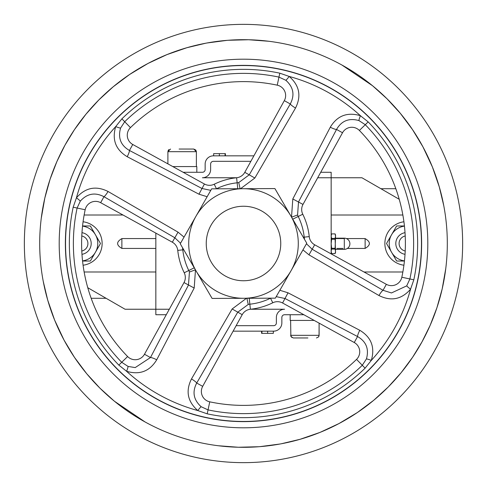 <?xml version="1.0" encoding="UTF-8"?>
<svg xmlns="http://www.w3.org/2000/svg" width="487" height="487" viewBox="0 0 487 487"><rect width="100%" height="100%" fill="white"/><g stroke="black" fill="none" stroke-linecap="round" stroke-linejoin="round"><path stroke-width="0.73" d="M225.067 153.649L225.067 155.84L213.653 155.84L213.653 153.649L225.402 153.649L225.402 155.84L225.268 153.649M253.885 155.84L213.367 155.84A8.218 8.218 0 0 0 205.149 164.058L205.149 169.537A2.739 2.739 0 0 1 202.409 172.276L183.155 172.276M273.347 331.16L273.347 333.352L261.598 333.352L261.598 331.16M261.732 331.16L261.732 333.352M261.933 331.16L261.933 333.352M233.115 331.16L273.633 331.16A8.218 8.218 0 0 0 281.851 322.942L281.851 317.463A2.739 2.739 0 0 1 284.591 314.724L303.845 314.724M344.309 238.161L344.309 249.338A5.588 5.588 0 0 0 349.897 243.75A5.588 5.588 0 0 0 344.309 238.161L335.543 238.161M307.894 337.954L293.247 337.954L307.894 337.954M290.617 320.422L290.861 336.426L293.247 337.954L297.533 337.954M179.106 149.046L193.753 149.046L179.106 149.046M341.911 65.027L372.518 85.724L387.007 98.776L400.296 113.294L412.532 129.633L422.923 146.824L432.395 166.968L439.286 186.886L443.779 205.733M445.739 268.739L442.166 289.004L436.906 307.79L430.094 325.474L421.973 341.911L412.574 357.312L401.087 372.744L388.224 387.007L373.706 400.296L357.367 412.532L339.031 423.532L320.032 432.395L300.114 439.286L281.267 443.779M279.988 444.016L259.845 446.652M258.987 446.719L238.624 447.249M238.167 447.243L218.261 445.739M145.089 421.973A203.81 203.81 0 0 1 138.138 69.038A203.81 203.81 0 0 1 447.273 239.488A203.81 203.81 0 0 1 145.089 421.973L114.482 401.276L99.993 388.224L86.704 373.706L74.468 357.367L64.077 340.176L54.605 320.032L47.714 300.114L43.221 281.267M41.261 218.261L44.834 197.996L50.094 179.21L56.906 161.526L65.027 145.089L74.426 129.688L85.913 114.256L98.776 99.993L113.294 86.704L129.633 74.468L147.969 63.468L166.968 54.605L186.886 47.714L205.733 43.221M207.012 42.984L227.155 40.348M228.013 40.281L248.376 39.751M248.833 39.757L268.739 41.261M240.523 188.725L254.853 178.029L295.518 108.059C301.544 95.963 299.438 85.426 289.205 76.441L279.8 73.172A174.157 174.157 0 0 0 121.896 118.834L115.687 126.614C111.852 139.726 115.693 149.765 127.223 156.723L198.958 194.191L207.133 196.724M302.957 249.886L308.971 254.853L378.941 295.518C391.037 301.544 401.574 299.438 410.559 289.205L413.828 279.8A174.157 174.157 0 0 0 368.166 121.896L360.386 115.687C347.274 111.852 337.235 115.693 330.277 127.223L292.809 198.958L291.518 217.086M246.477 298.275L232.147 308.971L191.482 378.941C185.456 391.037 187.562 401.574 197.795 410.559L207.2 413.828A174.157 174.157 0 0 0 365.104 368.166L371.313 360.386C375.148 347.274 371.307 337.235 359.777 330.277L288.042 292.809L279.867 290.276M184.043 237.114L178.029 232.147L108.059 191.482C95.963 185.456 85.426 187.562 76.441 197.795L73.172 207.2A174.157 174.157 0 0 0 118.834 365.104L126.614 371.313C139.726 375.148 149.765 371.307 156.723 359.777L194.191 288.042L195.482 269.914M243.5 462.65A219.15 219.15 0 0 0 448.935 167.199A219.15 219.15 0 0 0 100.444 77.488A219.15 219.15 0 0 0 243.5 462.65M106.093 298.288L91.166 298.288M395.834 188.713L380.907 188.713M331.16 252.516L331.617 253.611L335.086 253.611L335.543 252.516L335.086 238.417L331.617 238.417L331.16 236.158L331.617 233.888L335.086 233.888L335.543 236.158L335.543 234.984L335.086 233.888L331.617 233.888L331.16 234.984M290.179 314.724L290.179 320.422L314.182 320.422M196.821 172.276L196.821 166.578L172.818 166.578M335.086 248.273L331.617 248.273L331.16 251.347L331.617 253.605L335.086 253.611L335.543 251.347L335.086 249.082L335.543 236.158L335.086 238.417M83.082 221.774A21.915 21.915 0 0 1 83.082 265.226M155.84 248.431L122.42 248.431A4.931 4.931 0 0 1 121.872 248.4C116.216 245.131 116.216 241.869 121.872 238.6A4.931 4.931 0 0 1 122.42 238.569L155.84 238.569M403.918 265.226A21.915 21.915 0 0 1 403.918 221.774M319.107 335.324L319.107 323.137L319.046 335.896L318.565 336.919L316.477 337.954L318.528 336.967L319.107 335.324L290.617 335.324L291.89 337.576M196.383 166.578L196.383 151.676L167.893 151.676L167.893 163.863L167.893 151.676L168.332 150.221M210.774 190.356L201.959 188.481L129.451 150.465C120.776 145.436 117.817 137.979 120.563 128.087L124.709 121.72A170.121 170.121 0 0 1 278.96 77.11L285.869 80.288C293.46 87.143 294.939 95.032 290.295 103.956A6.575 1.065 31 0 0 295.518 108.059M214.231 184.226A10.598 10.598 0 0 1 204.424 184.007L132.744 144.481A10.598 10.598 0 0 1 130.461 127.618A161.885 161.885 0 0 1 277.243 85.17A10.598 10.598 0 0 1 284.317 100.657L244.791 172.331A10.598 10.598 0 0 1 236.615 177.755A66.104 66.104 0 0 0 214.231 184.226L216.484 188.786A15.681 15.681 0 0 1 216.398 188.828M156.723 359.777A6.575 1.065 -153.3 0 0 150.465 357.549L135.203 367.588L128.087 366.437L121.72 362.291A170.121 170.121 0 0 1 77.11 208.04L80.288 201.131C87.143 193.54 95.032 192.061 103.956 196.705A6.575 1.065 -59 0 0 108.059 191.482M144.481 354.256A10.598 10.598 0 0 1 127.618 356.539A161.885 161.885 0 0 1 85.17 209.757A10.598 10.598 0 0 1 100.657 202.683L172.331 242.209A10.598 10.598 0 0 1 177.755 250.385A66.104 66.104 0 0 0 184.226 272.769A10.598 10.598 0 0 1 184.007 282.576L144.481 354.256L150.465 357.549L188.481 285.041L189.431 272.026A15.681 15.681 0 0 0 188.786 270.516L194.258 267.813M356.539 359.382A161.885 161.885 0 0 1 209.757 401.83A10.598 10.598 0 0 1 202.683 386.343L242.209 314.669A10.598 10.598 0 0 1 250.385 309.245A66.104 66.104 0 0 0 272.769 302.774A10.598 10.598 0 0 1 282.576 302.993L354.256 342.519A10.598 10.598 0 0 1 356.539 359.382L362.291 365.28A170.121 170.121 0 0 1 208.04 409.89L201.131 406.712C193.54 399.857 192.061 391.968 196.705 383.044A6.575 1.065 -149 0 0 191.482 378.941M401.83 277.243A10.598 10.598 0 0 1 386.343 284.317L314.669 244.791A10.598 10.598 0 0 1 309.245 236.615A66.104 66.104 0 0 0 302.774 214.231A10.598 10.598 0 0 1 302.993 204.424L342.519 132.744A10.598 10.598 0 0 1 359.382 130.461A161.885 161.885 0 0 1 401.83 277.243L409.89 278.96L406.712 285.869L391.463 292.955L383.044 290.295A6.575 1.065 121 0 0 378.941 295.518M81.98 232.683A10.957 10.957 0 0 1 81.98 254.317M405.02 254.317A10.957 10.957 0 0 1 405.02 232.683M81.792 235.988A7.67 7.67 0 0 1 81.792 251.012M405.208 251.012A7.67 7.67 0 0 1 405.208 235.988M243.269 188.713A54.788 54.788 0 0 1 290.83 215.905L274.899 188.579L211.638 188.846L195.938 216.307A54.788 54.788 0 0 1 243.269 188.713M243.5 206.245A37.256 37.256 0 0 1 275.764 262.128A37.256 37.256 0 0 1 211.236 262.128A37.256 37.256 0 0 1 243.5 206.245M243.731 298.288A54.788 54.788 0 0 1 195.938 216.307L180.239 243.768L212.101 298.421L275.362 298.154L291.062 270.693A54.788 54.788 0 0 1 243.731 298.288M290.83 215.905A54.788 54.788 0 0 1 291.062 270.693L306.761 243.232L290.83 215.905M404.447 260.88A17.532 17.532 0 0 1 404.447 226.12M82.553 226.12A17.532 17.532 0 0 1 82.553 260.88M386.343 284.317L383.044 290.295L312.204 249.265L306.457 243.774M304.655 239.616L304.192 238.825M302.774 214.231L298.214 216.484A15.681 15.681 0 0 1 297.569 214.974L298.519 201.959L336.535 129.451C341.564 120.776 349.021 117.817 358.913 120.563L365.28 124.709A170.121 170.121 0 0 1 409.89 278.96L413.828 279.8M330.277 127.223A6.575 1.065 26.7 0 0 336.535 129.451L342.519 132.744M285.869 80.288A6.575 0.524 126.5 0 0 289.205 76.441A173.202 173.202 0 0 1 360.386 115.687A6.575 0.524 111.3 0 0 358.913 120.563M359.777 330.277A6.575 1.065 116.7 0 0 357.549 336.535C366.224 341.564 369.183 349.021 366.437 358.913A6.575 0.524 -158.7 0 1 371.313 360.386A173.202 173.202 0 0 0 410.559 289.205A6.575 0.524 -143.5 0 1 406.712 285.869M202.683 386.343L196.705 383.044L237.735 312.204L248.23 304.448L246.921 298.275M276.226 296.644L285.041 298.519L357.549 336.535L354.256 342.519M366.437 358.913L362.291 365.28L365.104 368.166M128.087 366.437A6.575 0.524 -68.7 0 1 126.614 371.313A173.202 173.202 0 0 0 197.795 410.559A6.575 0.524 -53.5 0 1 201.131 406.712M100.657 202.683L103.956 196.705L174.796 237.735L180.543 243.226M182.345 247.384L182.808 248.175M120.563 128.087A6.575 0.524 21.3 0 1 115.687 126.614A173.202 173.202 0 0 0 76.441 197.795A6.575 0.524 36.5 0 1 80.288 201.131M284.317 100.657L290.295 103.956L249.265 174.796L238.77 182.552L240.079 188.725M127.223 156.723A6.575 1.065 -63.3 0 0 129.451 150.465L132.744 144.481M404.429 225.968L396.643 225.968L386.52 243.5L396.643 261.032L404.429 261.032M82.571 261.032L90.357 261.032L100.48 243.5L90.357 225.968L82.571 225.968M121.872 248.4L121.872 238.6M365.128 248.4L365.128 238.6C370.784 241.869 370.784 245.131 365.128 248.4A4.931 4.931 0 0 1 364.58 248.431L347.365 248.431M342.994 248.431L336.858 248.431M346.397 238.569L364.58 238.569A4.931 4.931 0 0 1 365.128 238.6M343.804 238.569L336.048 238.569M250.866 161.319L213.367 161.319A2.739 2.739 0 0 0 210.627 164.058L210.627 169.537A8.218 8.218 0 0 1 202.409 177.755L236.615 177.755L237.766 188.737M236.134 325.681L273.633 325.681A2.739 2.739 0 0 0 276.373 322.942L276.373 317.463A8.218 8.218 0 0 1 284.591 309.245L250.385 309.245L249.855 304.192A15.681 15.681 0 0 0 248.23 304.448M331.617 238.417L331.617 239.233L335.086 239.233M335.086 249.082L331.617 249.082M84.141 271.99L155.84 271.99M363.99 271.99L402.859 271.99M402.859 215.011L331.16 215.011M123.01 215.011L84.141 215.011M331.617 248.273L331.16 243.75L331.617 239.233M169.299 309.245L155.84 309.245L155.84 314.724L166.28 314.724M317.701 177.755L331.16 177.755L331.16 172.276L320.72 172.276M155.84 233.115L155.84 309.245L125.074 309.245L87.77 287.707M331.16 253.885L331.16 177.755L361.926 177.755L399.23 199.293M219.363 155.84L219.363 153.649M267.637 331.16L267.637 333.352M243.5 421.456A177.956 177.956 0 0 1 89.383 154.519A177.956 177.956 0 0 1 397.617 154.519A177.956 177.956 0 0 1 243.5 421.456M243.5 421.626A178.126 178.126 0 0 1 89.237 154.434A178.126 178.126 0 0 1 397.763 154.434A178.126 178.126 0 0 1 243.5 421.626M243.5 427.805A184.305 184.305 0 0 0 332.493 82.102A184.305 184.305 0 0 0 65.014 197.552A184.305 184.305 0 0 0 243.5 427.805M204.424 184.007L198.958 194.191M127.618 356.539L118.834 365.104M209.757 401.83L207.2 413.828M304.448 238.77A15.681 15.681 0 0 1 304.192 237.145L309.245 236.615M303.267 237.242L304.192 237.145A61.021 61.021 0 0 0 298.214 216.484L292.742 219.187M291.579 217.184L297.569 214.974M249.234 298.263L249.855 304.192A61.021 61.021 0 0 0 270.516 298.214L270.498 298.172M272.769 302.774L270.516 298.214A15.681 15.681 0 0 1 270.602 298.172M182.552 248.23A15.681 15.681 0 0 1 182.808 249.855L177.755 250.385M183.733 249.758L182.808 249.855A61.021 61.021 0 0 0 188.786 270.516L184.226 272.769M195.421 269.816L189.431 272.026M238.77 182.552A15.681 15.681 0 0 1 237.145 182.808A61.021 61.021 0 0 0 216.484 188.786L216.502 188.828M308.971 254.853L314.669 244.791M292.809 198.958L302.993 204.424M368.166 121.896L359.382 130.461M232.147 308.971L242.209 314.669M288.042 292.809L282.576 302.993M178.029 232.147L172.331 242.209M194.191 288.042L184.007 282.576M73.172 207.2L85.17 209.757M254.853 178.029L244.791 172.331M121.896 118.834L130.461 127.618M279.8 73.172L277.243 85.17M335.543 249.338L344.309 249.338M168.411 150.106L168.916 149.594M196.383 151.676L193.753 149.046L195.829 150.063L196.383 151.676M167.893 151.676L170.523 149.046"/></g></svg>
